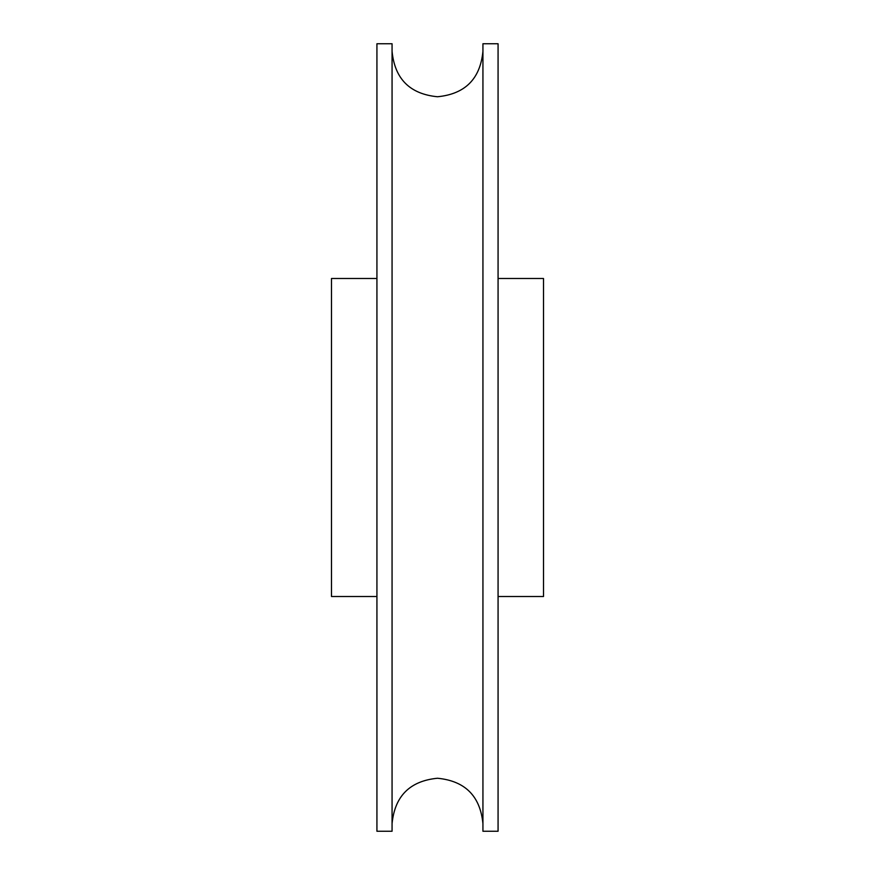 <?xml version="1.0" encoding="UTF-8"?>
<svg xmlns="http://www.w3.org/2000/svg" width="875" height="875" viewBox="0 0 875 875"><rect width="100%" height="100%" fill="white"/><g stroke="black" fill="none" stroke-linecap="round" stroke-linejoin="round"><path stroke-width="1.31" d="M376.928 596.509L331.494 596.509L331.494 278.491L376.928 278.491M392.066 437.5L392.066 43.75L376.928 43.75L376.928 831.25L392.066 831.25L392.066 437.5M498.072 437.5L498.072 43.75L482.934 43.75L482.934 831.25L498.072 831.25L498.072 437.5M498.072 596.509L543.506 596.509L543.506 278.491L498.072 278.491M482.934 51.319C480.244 78.925 465.095 94.062 437.5 96.753C409.905 94.062 394.756 78.925 392.066 51.319M482.934 823.681C480.244 796.075 465.095 780.938 437.5 778.247C409.905 780.938 394.756 796.075 392.066 823.681"/></g></svg>
